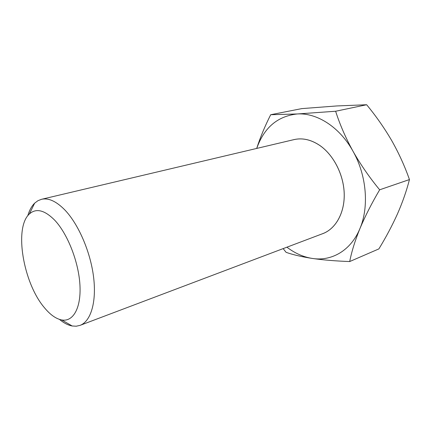 <?xml version="1.0" encoding="UTF-8"?>
<svg xmlns="http://www.w3.org/2000/svg" width="431" height="431" viewBox="0 0 431 431"><rect width="100%" height="100%" fill="white"/><g stroke="black" fill="none" stroke-linecap="round" stroke-linejoin="round"><path stroke-width="0.65" d="M54.78 220.273C44.598 210.016 36.123 207.925 29.362 213.997C13.83 227.746 23.306 283.038 44.339 307.599C50.19 314.722 55.998 318.848 61.757 319.974C73.135 322.081 81.281 307.998 79.934 284.95C78.657 261.967 67.667 233.941 54.78 220.273M27.773 215.769C29.346 210.355 31.641 206.158 34.642 203.179L37.874 200.733L41.505 199.305C48.477 197.732 56.213 201.234 64.709 209.811C78.361 223.915 90.456 251.758 93.575 276.993C96.716 302.255 90.747 321.451 80.047 325.367L76.239 326.213L72.187 325.992C68.033 325.2 63.788 323.008 59.456 319.398M349.708 261.547L378.881 248.902C386.009 237.228 392.21 225.553 397.484 213.873C402.629 202.117 406.616 190.68 409.45 179.56C404.768 166.226 398.858 153.242 391.725 140.608C384.366 128.007 376.004 116.052 366.646 104.744L336.843 105.945L301.781 108.612L270.706 114.721L297.234 113.967L335.63 111.246C339.806 124.376 345.587 137.694 352.984 151.211C360.661 164.701 369.556 177.567 379.657 189.802C371.748 203.216 365.176 216.136 359.933 228.565C355.02 240.713 351.61 251.709 349.708 261.547C335.711 261.046 323.25 260.012 312.33 258.444C303.376 257.032 294.906 253.283 286.917 247.195M293.134 139.838L294.044 139.606C302.438 137.699 310.972 139.617 319.64 145.349C333.508 154.815 343.717 174.706 344.207 193.799C344.714 212.909 335.674 228.834 322.787 233.634L80.047 325.367M41.505 199.305L294.055 139.601C302.449 137.699 310.983 139.612 319.651 145.349C333.519 154.804 343.728 174.7 344.218 193.799C344.725 212.914 335.684 228.845 322.797 233.65L321.909 233.968M294.055 139.601L294.044 139.606C302.438 137.715 310.966 139.633 319.635 145.366C333.529 154.799 343.739 174.695 344.229 193.794C344.735 212.909 335.695 228.839 322.803 233.645L322.803 233.645M256.725 148.442C264.047 127.646 277.553 116.154 297.234 113.967C316.817 112.636 339.612 126.962 352.984 151.211C366.636 175.191 369.222 206.864 359.933 228.565C350.92 250.61 331.536 261.52 312.33 258.444C301.657 256.779 292.913 254.743 286.103 252.334L283.151 248.617M256.693 148.447C260.238 137.392 264.914 126.148 270.706 114.721M379.657 189.802L409.45 179.56M335.63 111.246L366.646 104.744M29.362 213.997L34.642 203.179M61.757 319.974L72.187 325.992"/></g></svg>
